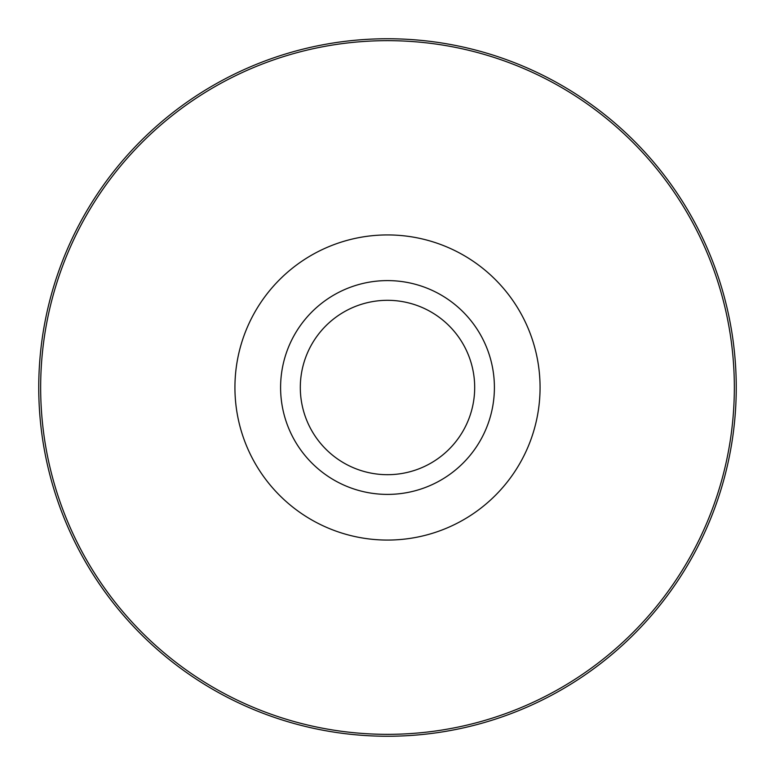 <?xml version="1.0" encoding="UTF-8"?>
<svg xmlns="http://www.w3.org/2000/svg" width="775" height="775" viewBox="0 0 775 775"><rect width="100%" height="100%" fill="white"/><g stroke="black" fill="none" stroke-linecap="round" stroke-linejoin="round"><path stroke-width="1.16" d="M300.312 387.5A87.188 87.188 0 0 0 431.094 463.004A87.188 87.188 0 0 0 431.094 311.996A87.188 87.188 0 0 0 300.312 387.5M387.5 736.25A348.75 348.75 0 0 0 689.527 213.125A348.75 348.75 0 0 0 85.473 213.125A348.75 348.75 0 0 0 387.5 736.25M387.5 494.402A106.902 106.902 0 0 1 294.917 334.054A106.902 106.902 0 0 1 480.083 334.054A106.902 106.902 0 0 1 387.5 494.402M387.5 540.068A152.568 152.568 0 0 0 540.068 387.5A152.568 152.568 0 0 0 387.5 234.932A152.568 152.568 0 0 0 234.932 387.5A152.568 152.568 0 0 0 387.5 540.068M387.5 734.342A346.842 346.842 0 0 1 40.658 387.5A346.842 346.842 0 0 1 387.5 40.658A346.842 346.842 0 0 1 734.342 387.5A346.842 346.842 0 0 1 387.5 734.342"/></g></svg>
